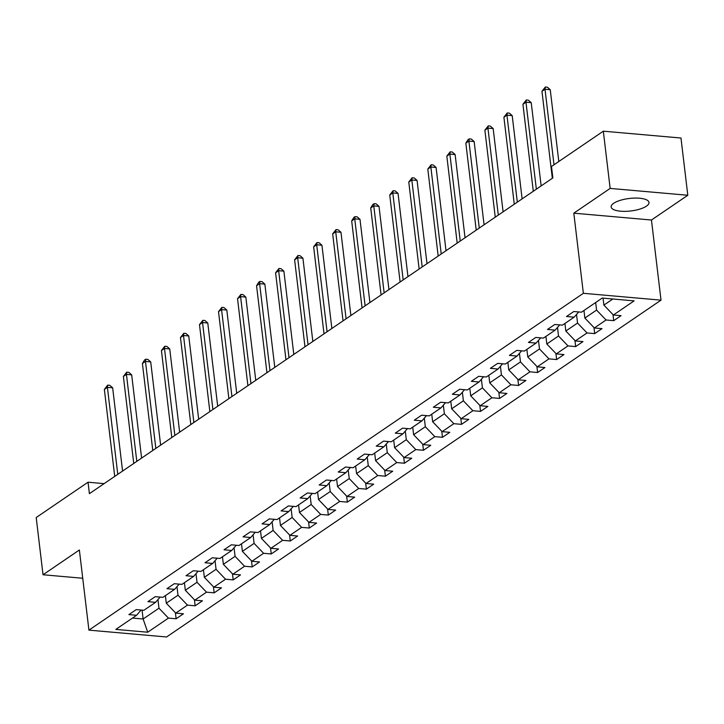 <?xml version="1.0" encoding="UTF-8"?>
<svg xmlns="http://www.w3.org/2000/svg" width="724" height="724" viewBox="0 0 724 724"><rect width="100%" height="100%" fill="white"/><g stroke="black" fill="none" stroke-linecap="round" stroke-linejoin="round"><path stroke-width="1.09" d="M613.699 203.272A19.05 6.29 173.2 0 0 611.156 206.974A19.05 6.29 173.2 0 0 625.509 211.345A19.05 6.29 173.2 0 0 646.442 206.159A19.05 6.29 173.2 0 0 648.994 202.458A19.05 6.29 173.2 0 0 634.64 198.086A19.05 6.29 173.2 0 0 613.699 203.272M687.8 195.263L610.151 188.412L573.806 213.173L651.455 220.024L687.8 195.263L680.976 138.022L603.327 131.18L551.489 166.493L552.855 177.932L89.396 493.659L88.038 482.211L36.2 517.524L43.024 574.756L82.744 578.259M651.455 220.024L661.012 300.152L166.574 636.975L88.925 630.133L583.363 293.301L661.012 300.152M147.723 632.215L168.457 618.097L176.122 618.767L183.434 613.78L175.778 613.11L187.48 605.128L195.145 605.807L202.458 600.82L194.801 600.151L206.512 592.169L214.168 592.847L221.49 587.861L213.824 587.182L225.535 579.209L233.2 579.888L240.513 574.901L232.857 574.222L244.558 566.249L252.224 566.919L259.536 561.942L251.88 561.263L263.59 553.29L271.247 553.96L278.568 548.973L270.903 548.303L282.613 540.33L290.279 541L297.591 536.013L289.935 535.344L301.637 527.362L309.302 528.04L316.614 523.054L308.958 522.384L320.669 514.402L328.325 515.081L335.646 510.094L327.981 509.415L339.692 501.442L347.357 502.121L354.669 497.135L347.013 496.456L358.715 488.483L366.38 489.153L373.693 484.175L366.036 483.496L377.747 475.523L385.403 476.193L392.725 471.206L385.059 470.537L396.77 462.555L404.435 463.233L411.748 458.247L404.092 457.577L415.793 449.595L423.459 450.274L430.771 445.287L423.115 444.608L434.825 436.635L442.482 437.314L449.803 432.328L442.138 431.649L453.848 423.676L461.514 424.354L468.826 419.368L461.17 418.689L472.881 410.716L480.537 411.386L487.858 406.408L480.193 405.73L491.904 397.757L499.56 398.426L506.881 393.44L499.216 392.77L510.927 384.788L518.592 385.467L525.905 380.48L518.248 379.81L529.959 371.828L537.615 372.507L544.937 367.521L537.271 366.842L548.982 358.869L556.638 359.547L563.96 354.561L556.294 353.882L568.005 345.909L575.671 346.588L582.983 341.601L575.327 340.923L587.037 332.95L594.694 333.619L602.015 328.642L594.35 327.963L606.06 319.99L613.717 320.66L621.038 315.673L613.373 315.003L634.106 300.876L602.214 298.062L581.481 312.189L573.815 311.51L566.503 316.497L574.159 317.175L562.448 325.148L554.792 324.479L547.471 329.456L555.136 330.135L543.425 338.108L535.769 337.438L528.448 342.425L536.104 343.095L524.402 351.068L516.737 350.398L509.424 355.384L517.081 356.054L505.37 364.036L497.714 363.358L490.392 368.344L498.058 369.023L486.347 376.996L478.691 376.317L471.369 381.304L479.026 381.982L467.324 389.955L459.659 389.277L452.346 394.263L460.002 394.942L448.292 402.915L440.635 402.245L433.314 407.223L440.979 407.902L429.269 415.875L421.612 415.205L414.291 420.192L421.947 420.861L410.246 428.843L402.58 428.165L395.268 433.151L402.924 433.821L391.213 441.803L383.557 441.124L376.236 446.111L383.901 446.789L372.19 454.762L364.534 454.084L357.213 459.07L364.869 459.749L353.167 467.722L345.502 467.043L338.189 472.03L345.846 472.709L334.135 480.682L326.479 480.012L319.157 484.99L326.823 485.668L315.112 493.641L307.456 492.972L300.134 497.958L307.791 498.628L296.089 506.61L288.423 505.931L281.111 510.918L288.767 511.587L277.057 519.57L269.4 518.891L262.079 523.877L269.744 524.556L258.034 532.529L250.377 531.85L243.056 536.837L250.712 537.516L239.011 545.489L231.345 544.81L224.033 549.797L231.689 550.475L219.978 558.448L212.322 557.779L205.001 562.756L212.666 563.435L200.955 571.408L193.299 570.738L185.977 575.725L193.634 576.394L181.932 584.377L174.267 583.698L166.954 588.684L174.611 589.354L162.9 597.336L155.244 596.657L147.922 601.644L155.588 602.323L143.877 610.296L136.221 609.617L128.899 614.604L136.555 615.282L115.822 629.409L147.723 632.215L143.117 618.993L158.972 608.196L157.95 599.599M595.671 302.523L596.576 310.089L584.865 318.062L583.96 310.496M578.693 311.944L574.159 317.175M606.06 319.99L596.576 310.089M594.35 327.963L584.865 318.062M576.521 314.451L577.544 323.049L565.842 331.022L564.937 323.456M559.67 324.904L555.136 330.135M587.037 332.95L577.544 323.049M575.327 340.923L565.842 331.022M557.498 327.411L558.521 336.008L546.81 343.991L545.905 336.416M540.647 337.864L536.104 343.095M568.005 345.909L558.521 336.008M556.294 353.882L546.81 343.991M538.466 340.371L539.498 348.968L527.787 356.95L526.882 349.384M521.615 350.823L517.081 356.054M548.982 358.869L539.498 348.968M537.271 366.842L527.787 356.95M519.443 353.339L520.466 361.937L508.764 369.91L507.859 362.344M502.592 363.792L498.058 369.023M529.959 371.828L520.466 361.937M518.248 379.81L508.764 369.91M500.42 366.299L501.442 374.896L489.732 382.869L488.827 375.303M483.569 376.752L479.026 381.982M510.927 384.788L501.442 374.896M499.216 392.77L489.732 382.869M481.388 379.258L482.419 387.856L470.709 395.829L469.804 388.263M464.536 389.711L460.002 394.942M491.904 397.757L482.419 387.856M480.193 405.73L470.709 395.829M462.365 392.218L463.387 400.815L451.686 408.788L450.781 401.223M445.513 402.671L440.979 407.902M472.881 410.716L463.387 400.815M461.17 418.689L451.686 408.788M443.341 405.178L444.364 413.775L432.653 421.757L431.748 414.182M426.49 415.63L421.947 420.861M453.848 423.676L444.364 413.775M442.138 431.649L432.653 421.757M424.309 418.137L425.341 426.735L413.63 434.717L412.725 427.151M407.458 428.59L402.924 433.821M434.825 436.635L425.341 426.735M423.115 444.608L413.63 434.717M405.286 431.106L406.309 439.703L394.607 447.676L393.702 440.111M388.435 441.559L383.901 446.789M415.793 449.595L406.309 439.703M404.092 457.577L394.607 447.676M386.263 444.065L387.286 452.663L375.575 460.636L374.67 453.07M369.412 454.518L364.869 459.749M396.77 462.555L387.286 452.663M385.059 470.537L375.575 460.636M367.231 457.025L368.263 465.623L356.552 473.596L355.647 466.03M350.38 467.478L345.846 472.709M377.747 475.523L368.263 465.623M366.036 483.496L356.552 473.596M348.208 469.985L349.23 478.582L337.529 486.555L336.624 478.989M331.357 480.437L326.823 485.668M358.715 488.483L349.23 478.582M347.013 496.456L337.529 486.555M329.185 482.944L330.207 491.542L318.497 499.524L317.592 491.949M312.334 493.397L307.791 498.628M339.692 501.442L330.207 491.542M327.981 509.415L318.497 499.524M310.153 495.904L311.184 504.501L299.474 512.483L298.569 504.918M293.301 506.357L288.767 511.587M320.669 514.402L311.184 504.501M308.958 522.384L299.474 512.483M291.129 508.872L292.152 517.47L280.441 525.443L279.545 517.877M274.278 519.325L269.744 524.556M301.637 527.362L292.152 517.47M289.935 535.344L280.441 525.443M272.106 521.832L273.129 530.43L261.418 538.403L260.513 530.837M255.255 532.285L250.712 537.516M282.613 540.33L273.129 530.43M270.903 548.303L261.418 538.403M253.074 534.792L254.106 543.389L242.395 551.362L241.49 543.796M236.223 545.244L231.689 550.475M263.59 553.29L254.106 543.389M251.88 561.263L242.395 551.362M234.051 547.751L235.074 556.349L223.363 564.322L222.467 556.756M217.2 558.204L212.666 563.435M244.558 566.249L235.074 556.349M232.857 574.222L223.363 564.322M215.028 560.711L216.051 569.308L204.34 577.29L203.435 569.716M198.177 571.164L193.634 576.394M225.535 579.209L216.051 569.308M213.824 587.182L204.34 577.29M195.996 573.679L197.028 582.277L185.317 590.25L184.412 582.684M179.145 584.132L174.611 589.354M206.512 592.169L197.028 582.277M194.801 600.151L185.317 590.25M176.973 586.639L177.995 595.237L166.285 603.21L165.389 595.644M160.122 597.092L155.588 602.323M187.48 605.128L177.995 595.237M175.778 613.11L166.285 603.21M142.058 610.133L143.117 618.993L132.483 618.061M141.099 610.051L136.555 615.282M168.457 618.097L158.972 608.196M610.151 188.412L603.327 131.18M573.806 213.173L583.363 293.301M88.925 630.133L79.369 549.996L43.024 574.756M104.12 483.632L88.038 482.211M603.056 298.143L603.888 305.103L612.848 299.003M613.373 315.003L603.888 305.103M176.122 618.767L175.398 612.712M195.145 605.807L194.421 599.753M214.168 592.847L213.444 586.793M233.2 579.888L232.476 573.824M252.224 566.919L251.499 560.865M271.247 553.96L270.523 547.905M290.279 541L289.555 534.946M309.302 528.04L308.578 521.986M328.325 515.081L327.601 509.026M347.357 502.121L346.633 496.058M366.38 489.153L365.656 483.098M385.403 476.193L384.679 470.138M404.435 463.233L403.711 457.179M423.459 450.274L422.735 444.219M442.482 437.314L441.758 431.251M461.514 424.354L460.79 418.291M480.537 411.386L479.813 405.331M499.56 398.426L498.836 392.372M518.592 385.467L517.868 379.412M537.615 372.507L536.891 366.453M556.638 359.547L555.914 353.484M575.671 346.588L574.947 340.524M594.694 333.619L593.97 327.565M613.717 320.66L612.993 314.605M122.573 471.053L112.654 387.811L107.405 387.349L117.777 474.329M104.356 389.422L107.704 385.132L107.405 387.349L104.356 389.422L114.727 476.401M107.704 385.132L109.804 385.313L112.654 387.811M141.605 458.093L131.678 374.851L126.428 374.38L136.8 461.369M123.379 376.462L126.736 372.172L126.428 374.38L123.379 376.462L133.75 463.441M126.736 372.172L128.836 372.353L131.678 374.851M160.628 445.133L150.701 361.882L145.461 361.421L155.832 448.4M142.411 363.502L144.538 360.036L145.759 359.213L145.461 361.421L142.411 363.502L152.782 450.482M145.759 359.213L147.859 359.394L150.701 361.882M179.652 432.174L169.733 348.923L164.484 348.461L174.855 435.441M161.434 350.543L164.782 346.244L164.484 348.461L161.434 350.543L171.805 437.522M164.782 346.244L166.882 346.434L169.733 348.923M198.684 419.214L188.756 335.963L183.507 335.502L193.878 422.481M180.457 337.574L183.815 333.284L183.507 335.502L180.457 337.574L190.828 424.563M183.815 333.284L185.914 333.474L188.756 335.963M217.707 406.245L207.779 323.004L202.539 322.542L212.91 409.522M199.489 324.614L202.838 320.325L202.539 322.542L199.489 324.614L209.86 411.594M202.838 320.325L204.937 320.515L207.779 323.004M236.73 393.286L226.811 310.044L221.562 309.582L231.933 396.562M218.512 311.655L221.861 307.365L221.562 309.582L218.512 311.655L228.884 398.634M221.861 307.365L223.96 307.546L226.811 310.044M255.762 380.326L245.834 297.084L240.585 296.614L250.957 383.593M237.535 298.695L240.893 294.406L240.585 296.614L237.535 298.695L247.907 385.675M240.893 294.406L242.993 294.587L245.834 297.084M274.785 367.367L264.857 284.116L259.617 283.654L269.989 370.634M256.567 285.736L258.694 282.269L259.916 281.446L259.617 283.654L256.567 285.736L266.939 372.715M259.916 281.446L262.016 281.627L264.857 284.116M293.808 354.407L283.889 271.156L278.64 270.695L289.012 357.674M275.591 272.776L278.939 268.477L278.64 270.695L275.591 272.776L285.962 359.756M278.939 268.477L281.039 268.667L283.889 271.156M312.84 341.447L302.913 258.197L297.664 257.735L308.035 344.714M294.614 259.807L297.971 255.518L297.664 257.735L294.614 259.807L304.985 346.787M297.971 255.518L300.071 255.708L302.913 258.197M331.863 328.479L321.936 245.237L316.696 244.775L327.067 331.755M313.646 246.848L316.994 242.558L316.696 244.775L313.646 246.848L324.017 333.827M316.994 242.558L319.094 242.739L321.936 245.237M350.887 315.519L340.968 232.277L335.719 231.816L346.09 318.795M332.669 233.888L336.026 229.599L335.719 231.816L332.669 233.888L343.04 320.868M336.026 229.599L338.117 229.78L340.968 232.277M369.919 302.56L359.991 219.309L354.742 218.847L365.113 305.827M351.692 220.929L353.828 217.462L355.05 216.639L354.742 218.847L351.692 220.929L362.063 307.908M355.05 216.639L357.149 216.82L359.991 219.309M388.942 289.6L379.014 206.349L373.774 205.888L384.145 292.867M370.724 207.969L372.851 204.503L374.073 203.679L373.774 205.888L370.724 207.969L381.096 294.949M374.073 203.679L376.172 203.86L379.014 206.349M407.965 276.64L398.046 193.389L392.797 192.928L403.168 279.907M389.747 195.009L393.105 190.711L392.797 192.928L389.747 195.009L400.119 281.989M393.105 190.711L395.195 190.901L398.046 193.389M426.997 263.672L417.069 180.43L411.82 179.968L422.192 266.948M408.77 182.041L412.128 177.751L411.82 179.968L408.77 182.041L419.142 269.02M412.128 177.751L414.228 177.941L417.069 180.43M446.02 250.712L436.092 167.47L430.852 167.009L441.224 253.988M427.803 169.081L431.151 164.791L430.852 167.009L427.803 169.081L438.174 256.061M431.151 164.791L433.251 164.972L436.092 167.47M465.043 237.753L455.125 154.511L449.876 154.049L460.247 241.029M446.826 156.122L450.183 151.832L449.876 154.049L446.826 156.122L457.197 243.101M450.183 151.832L452.274 152.013L455.125 154.511M484.075 224.793L474.148 141.542L468.899 141.08L479.27 228.06M465.849 143.162L467.985 139.696L469.206 138.872L468.899 141.08L465.849 143.162L476.22 230.142M469.206 138.872L471.306 139.053L474.148 141.542M503.099 211.833L493.171 128.582L487.931 128.121L498.302 215.1M484.881 130.202L488.229 125.904L487.931 128.121L484.881 130.202L495.252 217.182M488.229 125.904L490.329 126.094L493.171 128.582M522.122 198.874L512.203 115.623L506.954 115.161L517.325 202.141M503.904 117.234L507.262 112.944L506.954 115.161L503.904 117.234L514.275 204.222M507.262 112.944L509.352 113.134L512.203 115.623M541.154 185.905L531.226 102.663L525.977 102.202L536.348 189.181M522.927 104.274L526.285 99.984L525.977 102.202L522.927 104.274L533.298 191.254M526.285 99.984L528.384 100.174L531.226 102.663M558.81 161.497L550.249 89.704L545.009 89.242L554.014 164.773M541.959 91.315L545.308 87.025L545.009 89.242L541.959 91.315L552.331 178.294M545.308 87.025L547.407 87.206L550.249 89.704"/></g></svg>
